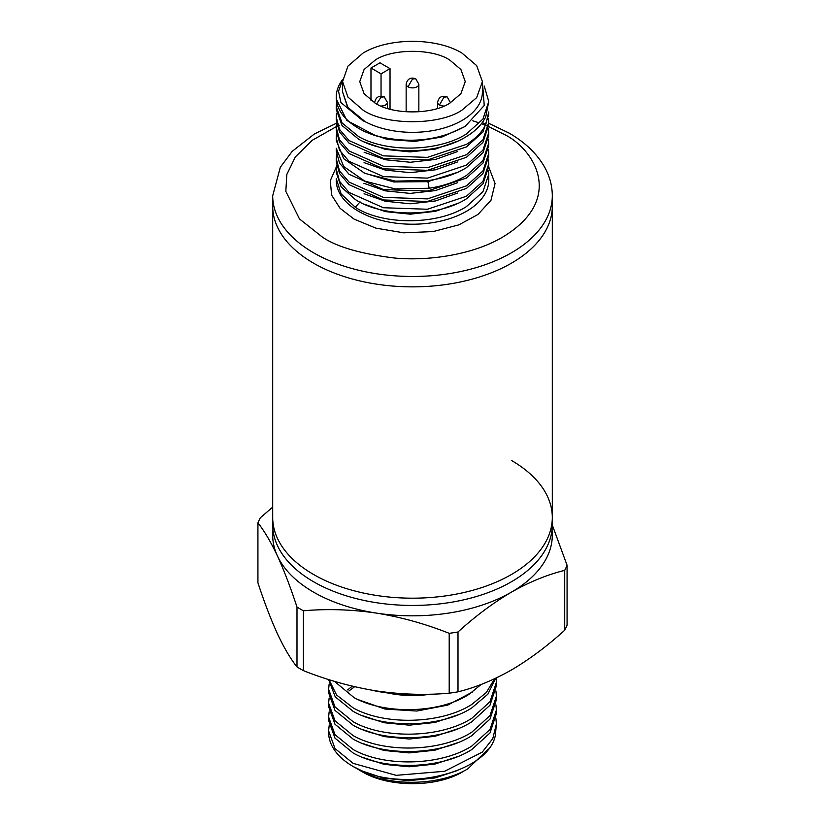 <?xml version="1.0" encoding="UTF-8"?>
<svg xmlns="http://www.w3.org/2000/svg" width="825" height="825" viewBox="0 0 825 825"><rect width="100%" height="100%" fill="white"/><g stroke="black" fill="none" stroke-linecap="round" stroke-linejoin="round"><path stroke-width="1.24" d="M511.356 460.391A139.807 80.716 180 0 1 552.307 517.461A139.807 80.716 180 0 1 466.001 592.041A139.807 80.716 180 0 1 313.644 574.54A139.807 80.716 180 0 1 272.693 517.461A139.807 80.716 0 0 0 313.644 574.54A139.807 80.716 0 0 0 466.001 592.041A139.807 80.716 0 0 0 552.307 517.461L552.307 524.731A139.807 80.716 0 0 1 466.001 599.301A139.807 80.716 0 0 1 313.644 581.8A139.807 80.716 0 0 1 272.693 524.731L272.693 206.137A139.807 80.716 0 0 0 358.999 280.717A139.807 80.716 0 0 0 511.356 263.216A139.807 80.716 0 0 0 552.307 206.137A139.807 80.716 180 0 1 466.001 280.717A139.807 80.716 180 0 1 313.644 263.216A139.807 80.716 180 0 1 272.693 206.137L272.693 195.762A139.807 80.716 180 0 0 313.211 252.584A139.807 80.716 180 0 0 511.356 252.842A139.807 80.716 180 0 0 552.307 195.762L552.307 517.461M303.425 610.789L303.425 670.643A158.874 91.719 180 0 1 300.156 668.807A158.874 91.719 180 0 1 296.99 666.92L296.99 607.066A158.874 91.719 180 0 0 303.425 610.789C327.247 608.695 351.543 609.458 376.313 613.078A139.807 80.716 0 0 0 511.356 592.185A139.807 80.716 0 0 0 552.018 529.918M272.693 507.107L260.288 517.822A158.874 91.719 180 0 0 257.926 522.906L257.926 582.759C264.309 602.291 270.817 619.307 277.458 633.827C284.099 647.924 290.606 658.948 296.99 666.92M370.703 689.978A114.386 66.041 0 0 0 422.307 694.299M399.857 694.145A69.908 40.363 0 0 0 423.586 694.299M430.702 694.176A71.177 41.095 180 0 1 387.812 692.99M334.393 681.316L354.038 697.589C385.234 714.976 440.364 713.285 469.054 694.289L481.181 684.43M495.938 718.75L496.382 723.938L492.772 738.643L482.243 752.142L444.603 771.282L396.134 775.335L353.183 763.383L335.002 748.543L328.618 730.878L329.154 725.691M363.557 771.612L353.183 766.528A83.882 48.428 0 0 0 363.557 771.612C410.757 791.567 488.596 771.313 495.351 735.343L496.382 723.938M494.629 678.738L486.307 692.536L471.817 704.416C440.932 724.34 384.068 725.505 353.183 707.891L336.569 694.99L328.979 679.645M328.628 679.542L335.228 696.847L353.183 711.387C384.068 729.001 440.932 727.846 471.817 707.912L487.853 694.217L495.732 678.212M496.083 678.047L496.382 682.316L489.998 701.714L471.817 718.297C440.932 738.22 384.068 739.375 353.183 721.762L335.002 706.922L328.618 689.257L329.154 684.059M328.618 689.257L328.618 692.752L335.002 710.418L353.183 725.257C384.068 742.871 440.932 741.727 471.807 721.782L489.998 705.21L496.382 685.812L496.382 682.316M495.938 690.999L496.382 696.187L489.998 715.584L471.817 732.177C440.932 752.091 384.068 753.256 353.183 735.642L335.002 720.792L328.618 703.127L329.154 697.94M328.618 703.127L328.618 706.623L335.002 724.288L353.183 739.138C384.068 756.742 440.932 755.597 471.807 735.653L489.998 719.091L496.382 699.683L496.382 696.187M495.938 704.88L496.382 710.067L489.998 729.465L471.807 746.048C440.932 765.961 384.068 767.126 353.183 749.512L335.002 734.663L328.618 716.997L329.154 711.81M328.618 716.997L328.618 720.503L335.002 738.169L353.183 753.008C384.068 770.622 440.932 769.477 471.807 749.533L489.998 732.961L496.382 713.563L496.382 710.067M488.421 749.007L467.827 768.828C438.271 786.699 386.131 786.472 359.081 769.931L356.565 768.405M462.825 771.715C436.621 787.638 388.379 787.638 362.175 771.715L359.081 769.931M328.618 730.878L328.618 732.28A83.882 48.428 0 0 0 353.183 766.528M272.982 529.918A139.807 80.716 0 0 0 277.458 555.998A139.807 80.716 0 0 0 376.313 613.078C401.094 617.121 425.391 623.875 449.202 633.332A158.874 91.719 180 0 0 457.999 631.981C475.437 616.131 493.226 602.869 511.356 592.185C529.495 581.924 547.284 574.654 564.712 570.364A158.874 91.719 180 0 0 567.074 565.29L552.307 525.051M257.926 522.906C264.309 530.877 270.817 541.912 277.458 555.998C284.099 570.518 290.606 587.534 296.99 607.066M457.999 631.981L457.999 691.835C475.437 687.545 493.226 680.274 511.356 670.013C529.495 659.33 547.284 646.068 564.712 630.217L564.712 570.364M303.425 670.643C327.247 680.109 351.543 686.864 376.313 690.907C401.094 694.526 425.391 695.289 449.202 693.196L449.202 633.332M567.074 565.29L567.074 625.144A158.874 91.719 0 0 1 564.712 630.217M457.999 691.835A158.874 91.719 180 0 1 449.202 693.196M472.271 692.134L447.758 705.097L416.79 711.037L385.048 709.057L358.328 699.703M457.978 714.832L434.992 722.452L409.334 725.165L384.058 722.731L362.144 715.553M347.655 689.906L352.285 686.153M362.319 757.257L384.151 764.363L409.272 766.776L434.806 764.105L457.689 756.577M354.668 686.709L348.892 690.999M362.237 743.346L384.068 750.472L409.21 752.895L434.754 750.234L457.669 742.706M362.206 729.455L384.089 736.591L409.293 739.035L434.899 736.323L457.844 728.753M361.69 770.828L383.615 778.14L408.983 780.656L434.775 777.985L457.906 770.364M488.751 167.032L495.052 183.49L490.988 200.269L477.974 214.469L458.875 224.854L433.094 231.578L403.714 232.815L375.932 228.154L354.08 219.11L340.055 208.302L331.65 195.185L330.278 180.747L336.332 166.908M484.244 86.047L488.761 101.537L482.955 119.037L466.424 133.97C438.353 151.893 386.657 152.759 358.576 136.558L342.045 122.925L336.239 106.724L336.569 102.836M336.239 106.724L336.239 109.323L342.045 125.524L358.576 139.157C386.647 155.347 438.353 154.492 466.424 136.548C475.592 130.938 482.027 124.379 485.729 116.872L488.761 101.537M488.483 170.28L488.761 174.199L482.955 191.678L466.424 206.611C437.188 225.318 382.728 225.338 355.297 207.292L341.148 193.947L336.239 178.654L336.239 180.19A76.261 44.024 0 0 0 358.122 211.056A76.261 44.024 0 0 0 466.424 211.324A76.261 44.024 0 0 0 488.761 180.19L488.761 174.199M336.239 169.001L336.239 172.301L341.148 186.883L355.297 199.506C382.707 217.542 437.209 217.501 466.424 198.825L482.955 183.872L488.761 166.382L488.761 163.804L482.955 181.314L466.424 196.237L427.433 209.251L383.388 207.735L349.068 192.462L339.518 181.283L336.239 169.001L336.569 165.103M488.483 159.906L488.761 163.804M336.239 158.617L336.239 161.205L339.518 173.477L349.068 184.666L383.398 199.959L427.443 201.465L466.424 188.44L482.955 173.487L488.761 156.018L488.761 153.429L482.955 170.919L466.424 185.873L427.433 198.887L383.388 197.371L349.068 182.088L339.518 170.909L336.239 158.617L336.569 154.739M488.483 149.521L488.761 153.429M466.424 178.056L482.955 163.123L488.761 145.633L488.761 143.055L482.955 160.545L466.424 175.498C455.988 181.758 443.561 186.017 429.134 188.244L395.268 188.925L364.846 181.129L343.716 166.526L336.239 148.252L336.239 150.831L339.518 163.102L349.068 174.292L383.398 189.564L427.443 191.07L466.424 178.056M488.483 139.136L488.761 143.055M336.239 137.878L336.239 140.436L343.716 158.709L364.825 173.333L395.257 181.108L429.134 180.458C443.561 178.231 455.998 173.972 466.424 167.671L482.955 152.749L488.761 135.248L488.761 132.691L482.955 150.171L466.424 165.103L427.433 178.128L383.388 176.622L349.068 161.349L339.518 150.14L336.239 137.878L336.569 133.98M488.483 128.772L488.761 132.691M336.239 127.493L336.239 130.061L339.518 142.364L349.068 153.522L383.398 168.805L427.443 170.321L466.424 157.307L482.955 142.364L488.761 124.874L488.761 122.296L482.955 139.796L466.424 154.729L427.433 167.733L383.388 166.227L349.068 150.954L339.518 139.776L336.239 127.493L336.569 123.595M488.483 118.398L488.761 122.296M336.239 117.109L336.239 119.687L339.518 131.969L349.068 143.158L383.398 158.441L427.443 159.947L466.424 146.932L482.955 131.979L488.761 114.51L488.761 111.911L485.729 124.668C481.996 132.206 475.561 138.765 466.424 144.365L427.402 157.379L383.357 155.853L349.068 140.58L339.518 129.401L336.239 117.109L336.569 113.211M342.664 79.808L338.539 91.224L340.921 102.558L362.928 120.77L365.186 121.698L347.923 107.436L342.592 91.987L347.923 108.147L365.186 121.698A69.908 40.363 0 0 0 461.928 120.522A69.908 40.363 0 0 0 482.408 91.987L482.408 81.613L476.654 65.577L461.928 53.068C436.198 37.434 388.802 37.434 363.072 53.068L347.913 66.165L342.592 81.613L347.913 97.051L363.072 110.148C385.502 125.555 439.498 125.555 461.928 110.148L476.654 97.639L482.408 81.613M342.695 79.448A76.261 44.024 0 0 0 336.239 97.175L336.239 98.938L346.902 120.512L375.911 135.795C409.179 143.983 438.952 140.807 465.248 126.277L484.244 105.476L482.408 82.139M381.047 96.009L381.047 73.827L390.029 68.64L379.964 62.824L370.982 68.011L370.982 100.392M449.8 103.146C432.568 114.788 392.432 114.799 375.2 103.146L364.093 93.699L359.752 81.613L364.093 69.517L375.2 60.081C392.432 48.428 432.568 48.417 449.8 60.081L460.907 69.517L465.248 81.613L460.907 93.699L449.8 103.146M336.239 97.175A76.261 44.024 0 0 0 375.911 135.805M355.297 207.292L360.071 201.867M364.042 204.115L385.358 211.612L410.314 214.17L435.548 211.303L457.731 203.383M364.083 193.751L385.378 201.259L410.314 203.775L435.528 200.949L457.679 193.019M363.897 183.294L385.192 190.822L410.097 193.401L435.342 190.606L457.514 182.717M364.021 172.982L393.649 181.943L427.742 181.665L457.463 172.373M364.073 162.628L385.388 170.105L410.314 172.662L435.528 169.795L457.689 161.896M364.114 152.254L385.409 159.751L410.355 162.267L435.559 159.421L457.71 151.491M364.062 141.869L385.296 149.346L410.108 151.893L435.26 149.119L457.37 141.281M363.846 131.381L387.307 139.394L414.769 141.415L441.86 137.043L464.3 126.854M390.029 68.64L390.029 109.158M381.047 73.827L370.982 68.011M488.699 126.658L502.765 133.722C532.579 146.912 567.476 198.464 502.177 237.383C472.024 255.121 427.515 261.205 394.474 258.019C360.999 253.894 337.054 246.974 322.627 237.27L299.454 218.924L285.821 191.328L286.822 174.467L295.371 156.894L312.159 140.343L336.26 126.679M336.507 126.565L337.177 126.277M337.92 125.967L339.714 125.235M472.818 120.79L477.634 122.368M482.068 123.977L485.42 125.287M486.43 125.699L487.173 126.008M450.306 102.836L450.306 102.362A6.353 3.671 180 0 1 450.244 102.878M418.853 111.839L418.853 84.202A6.353 3.671 180 0 1 416.996 86.8A6.353 3.671 180 0 1 408.004 86.8A6.353 3.671 180 0 1 406.147 84.202L406.147 111.839M387.399 108.395L387.399 102.362A6.353 3.671 180 0 1 385.543 104.961A6.353 3.671 180 0 1 380.985 106.033M429.134 188.244L427.742 180.654M485.729 124.668L482.357 122.451M444.015 106.033A6.353 3.671 180 0 1 439.457 104.961A6.353 3.671 180 0 1 437.601 102.362L437.601 108.395M374.756 102.878A6.353 3.671 180 0 1 374.694 102.362L374.694 102.836M450.306 102.362L447.129 96.855L443.953 97.175L439.457 104.961M418.853 84.202L415.676 78.695L412.5 79.014L408.004 86.8M387.399 102.362L384.223 96.855L381.047 97.175L376.633 103.94M552.307 195.762C552.255 185.965 549.78 176.581 544.871 167.609C537.219 153.976 525.308 142.477 509.159 133.114L488.761 123.307M336.507 123.203L314.418 133.959L292.236 151.315L280.325 167.248L272.693 195.762M342.592 91.987L342.592 81.613M447.129 96.855C441.942 95.226 438.766 97.061 437.601 102.362M415.676 78.695C410.489 77.065 407.313 78.901 406.147 84.202M384.223 96.855C379.036 95.226 375.86 97.061 374.694 102.362"/></g></svg>
